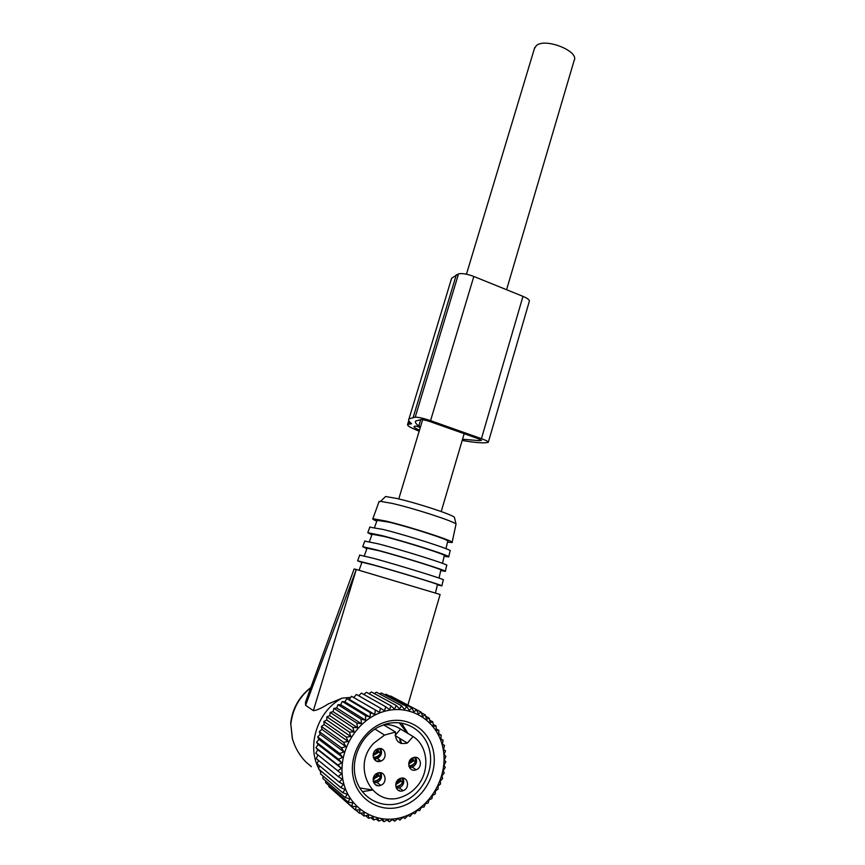 <?xml version="1.0" encoding="UTF-8"?>
<svg xmlns="http://www.w3.org/2000/svg" width="865" height="865" viewBox="0 0 865 865"><rect width="100%" height="100%" fill="white"/><g stroke="black" fill="none" stroke-linecap="round" stroke-linejoin="round"><path stroke-width="1.3" d="M534.408 48.602L536.473 45.467C545.577 37.606 579.647 51.359 574.122 60.572L506.587 289.732M375.54 750.193L378.47 751.761M378.513 751.782L381.249 753.264L377.54 756.951L373.507 757.935M373.302 757.275C376.383 757.351 378.838 755.956 380.665 753.112L381.249 753.264M375.118 750.593L380.665 753.112M380.286 748.549L381.303 753.08L379.54 748.528M375.918 749.879L380.708 752.928M398.408 779.506L399.489 780.122M400.841 780.9L403.382 782.371L399.208 786.339L395.932 787.096M395.781 786.458C398.733 786.404 401.079 784.988 402.809 782.23L403.382 782.371M397.911 779.938L402.809 782.23M402.657 778.111L403.436 782.187L401.955 778.1M398.592 779.365L402.863 782.047M375.129 760.27L375.68 760M410.853 759.146L416.119 761.87L412.173 765.698L409.015 766.509M408.831 765.882C411.664 765.752 413.903 764.368 415.546 761.73L416.119 761.87M410.486 759.524L415.546 761.73M415.232 757.308L416.173 761.687L414.54 757.34M411.848 758.346L412.021 759.578L415.6 761.546M412.021 759.578L411.135 758.886M376.005 773.97L377.226 774.694M378.697 775.559L381.227 777.062L377.194 780.954L373.356 781.798M373.183 781.149C376.307 781.225 378.794 779.808 380.632 776.921L381.227 777.062M375.464 774.413L380.632 776.921M380.459 772.726L381.281 776.878L379.724 772.672M376.232 773.807L380.687 776.738M399.662 738.353L400.484 743.284M401.501 723.054L407.956 733.477M372.22 789.961L359.732 787.929M409.502 767.569L412.291 767.201C416.357 764.844 417.492 761.557 415.719 757.34M395.164 735.585L407.339 743.078L413.081 736.515C428.499 746.214 430.283 772.056 416.53 786.945C412.497 791.486 407.75 794.762 402.312 796.752C373.139 809.035 350.422 766.736 373.875 743.132L384.536 735.077L395.478 732.039L383.552 724.794M415.741 769.937L416.195 769.785C423.342 767.277 420.65 755.059 413.492 757.567L412.897 757.772C405.836 760.4 408.658 772.467 415.741 769.937M380.308 785.463L380.751 785.301C388.093 782.749 385.358 770.369 378.027 772.942L377.421 773.159C370.188 775.851 373.053 788.058 380.308 785.463M373.799 782.857L377.118 782.555C381.184 780.252 382.406 776.997 380.773 772.769M376.199 785.193L377.086 784.977M402.809 790.794L403.101 790.697C410.475 788.296 407.88 775.764 400.549 778.359L400.117 778.511C392.84 781.03 395.565 793.41 402.809 790.794M396.386 788.21L399.295 787.918C403.404 785.679 404.658 782.425 403.058 778.154M398.624 790.469L399.414 790.264M380.33 761.287L381.043 761.027C388.125 758.259 385.206 746.3 378.048 748.776L377.183 749.101C370.198 751.988 373.248 763.784 380.33 761.287M373.972 758.908L377.4 758.497C381.389 756.021 382.471 752.734 380.643 748.603M378.859 760.259L379.432 759.903M407.339 743.078C398.949 744.819 394.991 741.143 395.478 732.039M383.984 724.643C390.083 724.34 395.597 725.811 400.549 729.076L395.154 735.347M413.081 736.515L400.549 729.076M321.953 729.357L345.827 746.614L343.578 742.343L321.358 726.449L321.953 729.357L319.282 731.595L341.383 747.836L345.827 746.614M324.137 724.567L348.141 741.489L346.238 737.077L323.899 721.496L324.137 724.567L321.358 726.449M348.141 741.489L343.578 742.343M317.769 749.717L341.416 768.369L337.793 770.823L315.844 753.22L317.769 749.717L315.952 747.771L318.104 744.549L316.558 742.321L318.925 739.402L317.682 736.904L320.212 734.32L343.989 751.912L341.383 747.836M343.989 751.912L339.696 753.48L317.682 736.904M318.925 739.402L342.627 757.34L339.696 753.48M342.627 757.34L338.529 759.232L316.558 742.321M318.104 744.549L341.772 762.844L338.529 759.232M341.772 762.844L337.891 765.038L315.952 747.771M341.416 768.369L337.891 765.038M329.738 715.679L354.045 731.985L349.352 732.071L350.887 736.591L326.743 719.994L326.851 716.804L329.738 715.679L330.203 712.403L333.079 711.668L333.912 708.359L336.755 708.013L337.945 704.683L340.713 704.726L342.259 701.429L344.908 701.85L346.8 698.628L349.319 699.407L351.547 696.293L379.551 712.392L380.481 708.208L384.493 710.76L385.714 706.759L389.51 709.646L391.012 705.872L394.548 709.051L396.3 705.537L399.565 708.997L401.533 705.764L404.506 709.462L406.669 706.532L409.329 710.446L411.664 707.84L413.989 711.949L416.454 709.689L418.444 713.939L421.006 712.036L422.661 716.404L425.277 714.858L426.575 719.312L429.235 718.145L430.186 722.643L432.835 721.853L433.43 726.362L436.046 725.94L436.295 730.428L438.847 730.384L438.76 734.807L441.215 735.131L440.793 739.467L443.107 740.148L442.372 744.343L444.534 745.381L443.496 749.414L445.464 750.777L444.145 754.626L445.897 756.302L444.318 759.924L445.821 761.881L444.015 765.255L445.259 767.493L443.237 770.596L444.188 773.072L441.983 775.873L442.621 778.565L440.263 781.041L440.588 783.917L438.101 786.058L438.101 789.085L435.517 790.88L435.171 794.027L432.532 795.454L431.83 798.687L429.159 799.747L428.11 803.023L425.45 803.704L424.045 806.991L421.417 807.294L419.655 810.559L417.114 810.473L415.005 813.684L412.573 813.23L410.129 816.344L407.837 815.522L405.069 818.495L402.939 817.317L399.868 820.128L397.943 818.614L394.581 821.22L392.894 819.382L389.261 821.75L387.834 819.62L383.952 821.718L382.817 819.317L378.719 821.134L377.886 818.485L373.594 819.977L373.096 817.122L368.652 818.268L368.49 815.23L363.927 816.019L364.122 812.841L359.472 813.251L360.035 809.964L355.331 809.986L356.261 806.645L351.547 806.266L352.844 802.893L348.152 802.115L349.828 798.763L345.2 797.584L347.233 794.275L342.702 792.708L345.092 789.496L340.691 787.539L343.427 784.469L339.199 782.133L342.248 779.224L338.226 776.543L341.578 773.84L337.793 770.823M403.468 816.863C376.816 825.783 347.957 808.537 342.886 779.7C337.415 750.982 357.267 718.804 384.244 711.398C411.156 703.559 438.35 721.41 443.172 749.144C448.384 776.77 430.208 808.353 403.468 816.863M379.551 712.392L351.547 696.293M349.319 699.407L374.729 714.533L375.334 710.187M374.729 714.533L370.35 712.684L346.8 698.628M344.908 701.85L370.069 717.15L370.35 712.684M370.069 717.15L365.56 715.679L342.259 701.429M340.713 704.726L365.636 720.242L365.56 715.679M365.636 720.242L361.029 719.161L337.945 704.683M336.755 708.013L361.451 723.767L361.029 719.161M361.451 723.767L356.78 723.075L333.912 708.359M333.079 711.668L357.58 727.692L356.78 723.075M357.58 727.692L352.877 727.389L330.203 712.403M354.045 731.985L352.877 727.389M350.887 736.591L346.238 737.077M326.743 719.994L323.899 721.496M353.882 697.417L356.423 694.444L380.481 708.208M332.376 789.691L355.331 809.986M328.765 785.42L328.862 786.663L351.547 806.266M325.662 780.857L325.651 782.739L348.152 802.115M323.056 776.035L322.85 778.446L345.2 797.584M320.969 770.975L320.493 773.851L342.702 792.708M319.412 765.73L318.59 768.974L340.691 787.539M318.385 760.346L317.174 763.882L339.199 782.133M317.909 754.875L316.255 758.616L338.226 776.543M320.212 734.32L319.282 731.595M359.472 813.251L355.699 809.986M363.927 816.019L360.608 813.154M368.652 818.268L365.679 815.717M373.594 819.977L370.912 817.685M378.719 821.134L376.253 819.058M383.952 821.718L381.681 819.825M389.261 821.75L387.142 819.998M394.581 821.22L392.58 819.587M401.576 806.472C423.061 799.725 437.776 774.326 433.57 752.074C429.678 729.725 407.729 715.442 386.147 721.821C364.511 727.854 348.714 753.631 353.082 776.597C357.137 799.649 380.168 813.543 401.576 806.472M349.352 732.071L326.851 716.804M363.819 694.465L366.436 692.292L391.012 705.872M368.998 693.708L371.463 692L396.3 705.537M374.231 693.514L376.448 692.227L401.533 705.764M379.465 693.86L381.324 692.984L406.669 706.532M384.666 694.768L386.071 694.238L411.664 707.84M389.801 696.228L390.623 695.99L416.454 709.689M394.873 698.239L421.006 712.036M358.716 695.752L361.408 693.114L385.714 706.759M444.534 745.381L442.404 744.16M443.107 740.148L440.847 738.872M441.215 735.131L438.782 733.79M438.847 730.384L436.22 728.946M436.046 725.94L433.181 724.383M432.835 721.853L429.656 720.145M429.235 718.145L425.688 716.252M425.277 714.858L421.277 712.728M400.106 802.925L400.96 802.644C420.725 795.962 433.981 772.337 429.873 751.815C426.045 731.217 405.685 718.188 385.736 724.091L379.075 726.708C361.019 735.564 350.271 759.221 355.785 778.641C361.094 798.146 381.379 809.045 400.106 802.925M320.774 772.142L319.282 769.558M318.72 768.466C306.275 745.035 317.985 710.543 342.151 698.12L350.747 697.395M354.055 697.212L353.493 697.233M306.621 699.071L305.464 702.25L305.604 705.321L313.357 710.652C316.514 710.468 321.499 708.219 328.332 703.905L342.151 698.12M310.859 687.491C299.193 696.563 292.467 708.435 290.683 723.086L292.478 739.186L294.543 744.776M311.368 766.649L306.015 762.097C299.517 755.448 294.976 747.641 292.402 738.656M362.9 791.605L362.294 791.691M372.339 790.08L362.251 791.626M313.357 710.652L356.293 569.451L440.123 594.493L407.891 705.083M356.293 569.451L305.604 705.321M354.109 569.019L356.142 569.408M435.495 592.839L437.452 584.567C440.977 584.967 397.403 571.614 374.199 565.213L361.992 562.218M361.884 562.51L357.634 560.801L371.15 564.24C397.057 571.376 445.853 586.329 441.853 585.865L437.376 584.891M441.874 585.789L443.269 579.864C447.27 580.145 398.927 565.202 373.193 558.239L359.689 555.114M438.998 578.058L440.891 570.067C444.415 570.078 401.89 556.768 379.108 550.778L367.052 548.205M366.879 548.68L362.727 546.712L376.08 549.772C401.565 556.465 449.281 571.397 445.28 571.365L440.772 570.586M445.313 571.246L446.697 565.375C450.697 565.234 403.425 550.324 378.124 543.804L364.749 541.122M442.48 563.342L444.307 555.622C447.832 555.265 406.345 542.02 384.006 536.43L372.091 534.246M371.853 534.894L367.798 532.689L381 535.37C406.053 541.641 452.698 556.541 448.686 556.919L444.145 556.336M448.73 556.746L450.103 550.951C454.114 550.41 407.902 535.532 383.022 529.434L369.788 527.185M445.951 548.68L447.724 541.231C451.238 540.528 410.778 527.347 388.872 522.136L377.108 520.341M376.816 521.163C373.529 519.789 372.21 518.978 372.858 518.719L385.887 521.054C410.507 526.904 456.104 541.75 452.092 542.528L447.508 542.128M452.136 542.323L456.039 524.104C453.757 521.227 413.535 508.177 391.921 503.365L380.568 501.343L378.957 501.851M454.568 517.984L454.417 517.302C452.254 514.524 415.708 502.597 395.986 498.305L385.574 496.521L384.536 497.526M488.325 442.21L529.304 301.355C529.748 300.014 527.639 298.349 522.979 296.36L473.825 276.465C467.035 273.946 461.932 273.091 458.526 273.891L451.638 278.227L451 280.314M462.191 440.415C472.117 442.21 479.718 442.999 484.995 442.793L488.271 442.415C488.541 441.68 486.26 440.436 481.427 438.663L430.565 420.65C423.569 418.292 418.444 417.135 415.2 417.179L408.994 418.865C408.085 420.022 408.961 421.644 411.621 423.731L407.588 424.456C407.091 425.753 410.962 427.98 419.19 431.148M420.282 427.526L416.119 426.056L414.097 426.488C413.697 427.18 415.503 428.402 419.493 430.132M420.563 426.575L418.811 425.958C415.838 423.807 414.8 422.152 415.697 421.006L421.644 419.46L428.024 420.898L478.659 438.825L481.513 440.393L478.842 440.62L462.537 439.225M420.736 419.557L418.811 425.958M373.085 755.599L378.6 752.312M373.215 754.334L377.054 751.642M377.918 748.809L378.719 751.901M395.683 784.674L400.722 781.376M395.965 783.171L399.133 780.641M400.311 778.435L400.841 780.965M408.658 764.13L413.438 760.919M408.853 762.66L411.837 760.227M412.929 757.762L413.557 760.508M373.075 779.408L378.578 776.067M373.291 778.046L377.032 775.343M378.081 772.921L378.697 775.656M290.932 723.508C292.727 708.846 299.344 696.92 310.773 687.718M409.61 421.861L408.961 423.991M456.342 274.746L413.167 417.406M458.526 273.891L415.2 417.179M473.825 276.465L430.565 420.65M522.979 296.36L481.427 438.663M479.296 439.063L478.842 440.62M398.765 498.943L422.693 419.514M466.451 274.216L534.732 47.521M441.226 511.55L464.17 433.689M373.55 753.112L374.718 753.75L373.15 754.723M396.094 782.76L395.911 783.344M408.961 762.27L408.821 762.833M373.183 778.522L374.34 779.214M373.615 777.084L374.459 777.603L373.215 778.37M412.291 767.201L416.195 769.785M377.118 782.555L380.751 785.301M399.295 787.918L403.101 790.697M377.518 760.876L378.47 761.546M377.4 758.497L381.043 761.027M384.536 735.077L374.978 729.054M407.101 732.969L399.197 722.762M401.522 743.63L400.03 738.58M305.464 702.25L354.142 568.943M290.683 723.097L292.348 738.786M362.024 562.12L359.105 570.197M359.743 554.962L357.634 560.801M367.106 548.032L364.273 555.903M364.825 540.906L362.727 546.712M372.166 534.019L369.409 541.663M369.896 526.904L367.798 532.689M377.216 520.049L374.523 527.477M379.097 501.462L372.858 518.719M385.574 496.521L380.568 501.343M454.417 517.302L456.039 524.104M451.638 278.227L408.994 418.865M408.777 420.541L407.588 424.456"/></g></svg>
